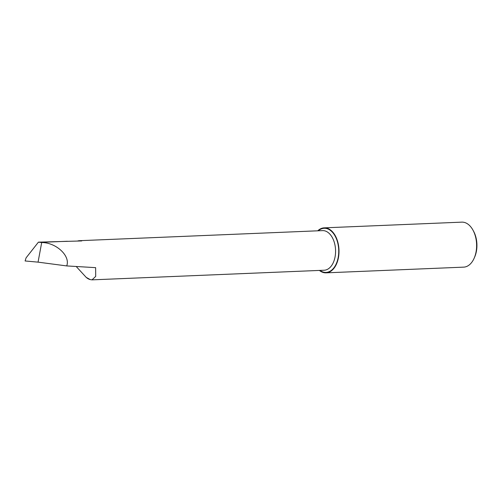 <?xml version="1.0" encoding="UTF-8"?>
<svg xmlns="http://www.w3.org/2000/svg" width="502" height="502" viewBox="0 0 502 502"><rect width="100%" height="100%" fill="white"/><g stroke="black" fill="none" stroke-linecap="round" stroke-linejoin="round"><path stroke-width="0.75" d="M324.192 227.852L461.809 222.141A22.515 13.861 87.6 0 1 462.976 222.173A22.515 13.861 87.6 0 1 472.978 230.148A22.515 13.861 87.6 0 1 474.145 258.229A22.515 13.861 87.6 0 1 463.672 267.139L326.062 272.843A22.515 13.861 -92.4 0 0 339.007 250.718A22.515 13.861 -92.4 0 0 325.359 227.883A22.515 13.861 -92.4 0 0 324.192 227.852A22.515 13.861 -92.4 0 0 317.741 230.807M319.385 270.427A22.515 13.861 -92.4 0 0 324.888 272.812A22.515 13.861 -92.4 0 0 326.062 272.843M77.597 241.01A19.829 12.205 87.6 0 1 79.485 240.69A19.829 12.205 87.6 0 1 80.515 240.715A19.829 12.205 87.6 0 1 81.757 240.941L38.416 242.152L26.091 257.833L25.1 260.965L38.058 262.144L66.703 265.922L95.637 267.654L95.7 276.401L92.023 279.859L90.178 279.583L86.193 277.368A19.829 12.205 -92.4 0 0 90.178 279.583M86.193 277.368L76.21 266.499M66.703 265.922C70.638 256.007 56.262 242.554 41.697 242.522L38.416 242.152M472.978 230.148L473.581 231.253A20.714 12.751 87.6 0 1 474.647 257.087L474.145 258.229M41.697 242.522L38.058 262.144M79.485 240.69L322.529 230.613A19.829 12.205 87.6 0 1 323.558 230.638A19.829 12.205 87.6 0 1 335.574 250.749A19.829 12.205 87.6 0 1 324.173 270.227L92.023 279.859M318.324 230.788A22.082 13.592 87.6 0 1 325.359 228.316A22.082 13.592 87.6 0 1 338.737 251.64A22.082 13.592 87.6 0 1 324.894 272.379A22.082 13.592 87.6 0 1 319.969 270.402M67.356 241.261L40.718 242.366"/></g></svg>
